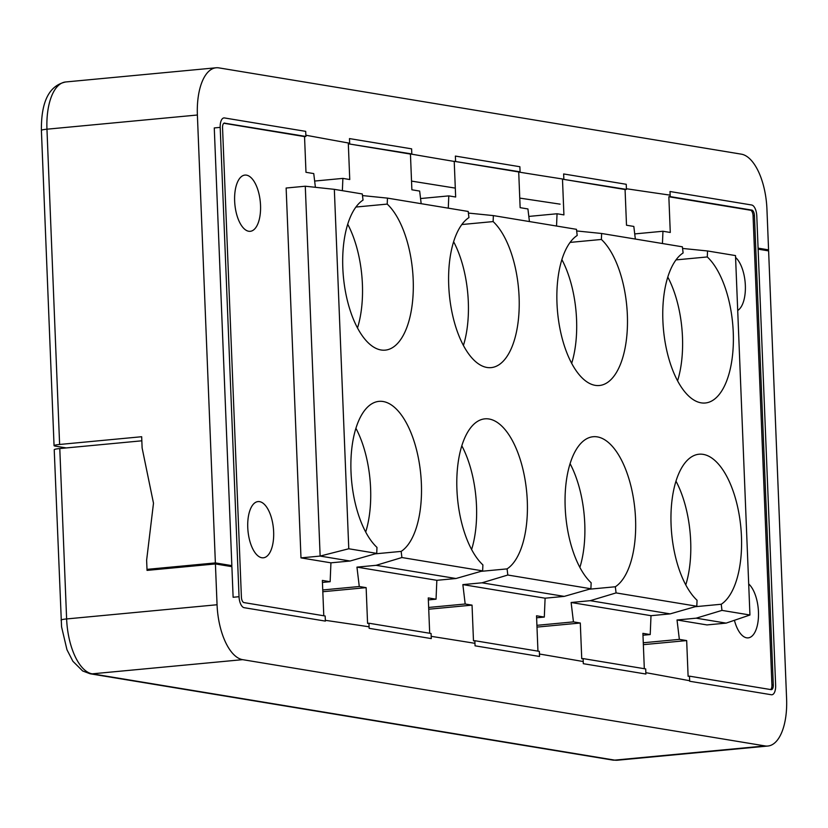 <?xml version="1.0" encoding="UTF-8"?>
<svg xmlns="http://www.w3.org/2000/svg" width="828" height="828" viewBox="0 0 828 828"><rect width="100%" height="100%" fill="white"/><g stroke="black" fill="none" stroke-linecap="round" stroke-linejoin="round"><path stroke-width="1.24" d="M676 259.899L707.288 256.949L707.536 250.967L735.502 255.583L749.94 615.007L721.975 610.391L721.24 604.254A76.756 34.724 84.6 0 0 741.453 536.44A76.756 34.724 84.6 0 0 699.06 454.22A76.756 34.724 84.6 0 0 671.084 524.828A76.756 34.724 84.6 0 0 697.052 600.259L696.803 606.241L616.073 592.91L615.339 586.762A76.756 34.724 84.6 0 0 635.552 518.959A76.756 34.724 84.6 0 0 593.159 436.729A76.756 34.724 84.6 0 0 565.182 507.336A76.756 34.724 84.6 0 0 591.151 582.767L590.902 588.749L507.812 575.025L507.078 568.888A76.756 34.724 84.6 0 0 527.291 501.075A76.756 34.724 84.6 0 0 484.897 418.844A76.756 34.724 84.6 0 0 456.921 489.462A76.756 34.724 84.6 0 0 482.89 564.893L482.641 570.875L401.901 557.534L401.166 551.396A76.756 34.724 84.6 0 0 421.38 483.593A76.756 34.724 84.6 0 0 378.986 401.363A76.756 34.724 84.6 0 0 351.01 471.97A76.756 34.724 84.6 0 0 376.978 547.401L376.73 553.383L348.774 548.767L334.336 189.343L362.291 193.959L363.037 200.097A76.756 34.724 84.6 0 0 342.813 267.91A76.756 34.724 84.6 0 0 385.206 350.14A76.756 34.724 84.6 0 0 413.182 279.533A76.756 34.724 84.6 0 0 387.214 204.092L355.926 207.041M365.697 532.042A76.756 34.724 84.6 0 0 370.602 488.375A76.756 34.724 84.6 0 0 355.916 428.304M471.608 549.533A76.756 34.724 84.6 0 0 476.504 505.867A76.756 34.724 84.6 0 0 461.817 445.795M579.869 567.408A76.756 34.724 84.6 0 0 584.765 523.741A76.756 34.724 84.6 0 0 570.078 463.67M685.77 584.899A76.756 34.724 84.6 0 0 690.676 541.233A76.756 34.724 84.6 0 0 675.99 481.161M570.099 242.407L601.387 239.458L601.635 233.486L682.375 246.816L683.11 252.954A76.756 34.724 84.6 0 0 662.886 320.767A76.756 34.724 84.6 0 0 705.28 402.998A76.756 34.724 84.6 0 0 733.256 332.38A76.756 34.724 84.6 0 0 707.288 256.949M677.573 380.839A76.756 34.724 84.6 0 0 682.479 337.172A76.756 34.724 84.6 0 0 667.792 277.101M461.838 224.533L493.126 221.583L493.374 215.601L576.464 229.325L577.199 235.462A76.756 34.724 84.6 0 0 556.985 303.276A76.756 34.724 84.6 0 0 599.379 385.506A76.756 34.724 84.6 0 0 627.355 314.899A76.756 34.724 84.6 0 0 601.387 239.458M571.672 363.347A76.756 34.724 84.6 0 0 576.567 319.68A76.756 34.724 84.6 0 0 561.881 259.609M387.214 204.092L387.463 198.12L468.203 211.451L468.938 217.588A76.756 34.724 84.6 0 0 448.724 285.401A76.756 34.724 84.6 0 0 491.118 367.622A76.756 34.724 84.6 0 0 519.094 297.014A76.756 34.724 84.6 0 0 493.126 221.583M463.411 345.473A76.756 34.724 84.6 0 0 468.306 301.806A76.756 34.724 84.6 0 0 453.62 241.735M357.499 327.981A76.756 34.724 84.6 0 0 362.405 284.314A76.756 34.724 84.6 0 0 347.719 224.243M260.53 205.334A28.235 12.772 84.6 0 0 244.933 175.081A28.235 12.772 84.6 0 0 234.645 201.059A28.235 12.772 84.6 0 0 250.232 231.312A28.235 12.772 84.6 0 0 260.53 205.334M273.644 531.835A28.235 12.772 84.6 0 0 258.046 501.582A28.235 12.772 84.6 0 0 247.758 527.56A28.235 12.772 84.6 0 0 263.345 557.803A28.235 12.772 84.6 0 0 273.644 531.835M737.707 310.469A28.235 12.772 84.6 0 0 745.345 285.391A28.235 12.772 84.6 0 0 735.574 257.446M734.415 620.296A28.235 12.772 84.6 0 0 748.17 637.87A28.235 12.772 84.6 0 0 758.458 611.892A28.235 12.772 84.6 0 0 748.688 583.937M401.166 551.396L375.074 553.86M482.641 570.875L455.98 578.513L376.098 565.317L401.901 557.534M507.078 568.888L480.975 571.351M590.902 588.749L564.241 596.388L481.999 582.808L507.812 575.025M615.339 586.762L589.236 589.225M696.803 606.241L670.152 613.879L590.26 600.683L616.073 592.91M721.24 604.254L695.147 606.717M749.94 615.007L726.115 623.122L696.172 618.174L721.975 610.391M707.536 250.967L682.562 248.441M601.635 233.486L576.661 230.95M493.374 215.601L468.4 213.075M387.463 198.12L362.488 195.584M334.336 189.343L305.284 186.217L320.136 556.074L348.774 548.767M350.078 561.022L320.136 556.074L300.988 557.886L330.931 562.833L350.078 561.022L376.73 553.383M322.444 582.426L330.144 581.701L330.931 562.833M376.098 565.317L356.951 567.128L359.28 586.514L322.744 589.96M356.951 567.128L436.842 580.314L455.98 578.513M428.355 599.917L436.046 599.193L436.842 580.314M481.999 582.808L462.862 584.609L465.181 604.005L428.656 607.452M462.862 584.609L545.103 598.199L564.241 596.388M536.616 617.791L544.306 617.067L545.103 598.199M590.26 600.683L571.123 602.494L573.442 621.88L536.917 625.326M571.123 602.494L651.005 615.68L670.152 613.879M642.973 635.242L650.218 634.558L651.005 615.68M696.172 618.174L677.025 619.986L679.353 639.371L643.273 642.766M677.025 619.986L706.967 624.923L726.115 623.122M634.724 233.91L662.959 231.25L662.441 243.525M635.335 239.044L633.824 226.437L626.506 225.226L625.068 189.519L626.434 189.395L562.481 179.179L625.068 189.519M528.813 216.418L557.047 213.759L556.54 226.034M529.434 221.562L527.922 208.946L520.139 207.662L518.711 171.955L520.077 171.831L454.22 161.305L518.711 171.955M420.552 198.544L448.786 195.884L448.279 208.159M421.173 203.678L419.661 191.071L411.878 189.788L410.45 154.08L411.816 153.946L348.319 143.813L410.45 154.08M314.65 181.053L342.885 178.393L342.368 190.668M315.396 187.304L313.75 173.58L305.977 172.296L304.538 136.589L305.905 136.454L224.15 123.103M300.988 557.886L286.136 188.028L305.284 186.217M330.144 581.701L322.361 580.418L323.789 615.773M223.85 123.258L304.538 136.589M224.698 123.051A5.134 2.318 -95.4 0 0 224.419 123.041A5.134 2.318 -95.4 0 0 222.546 127.76L241.403 597.102A5.134 2.318 84.6 0 0 243.96 602.587L325.166 616.001L325.373 621.103L244.167 607.69A10.267 4.647 -95.4 0 1 239.044 596.709L220.196 127.377A10.267 4.647 -95.4 0 1 223.943 117.928A10.267 4.647 -95.4 0 1 224.492 117.949L305.698 131.362L305.905 136.454M369.143 628.328L368.946 623.225L431.077 633.492L431.284 638.595L369.143 628.328M322.816 591.73L366.142 587.642L367.57 623.36L368.946 623.225M359.28 586.514L366.142 587.642M436.046 599.193L428.273 597.909L429.691 633.265M465.181 604.005L472.043 605.133L428.728 609.222M544.306 617.067L536.534 615.784L537.952 651.139M474.848 640.717L539.338 651.367L539.535 656.469L475.055 645.819L474.848 640.717L473.481 640.851L472.043 605.133M583.316 663.694L583.109 658.591L645.695 668.931L645.902 674.033L583.316 663.694M536.989 627.096L580.304 623.018L581.742 658.726L583.109 658.591M573.442 621.88L580.304 623.018M650.218 634.558L642.901 633.348L644.319 668.703M679.353 639.371L686.671 640.582L643.356 644.66M662.959 231.25L670.276 232.461L668.848 196.743L750.51 210.229A5.134 2.318 -95.4 0 1 753.066 215.725L771.924 685.056A5.134 2.318 -95.4 0 1 770.62 689.558M771.924 685.056L773.29 684.932L754.443 215.59A5.134 2.318 84.6 0 0 751.876 210.105L670.214 196.619L670.007 191.516L751.679 205.002A10.267 4.647 -95.4 0 1 756.792 215.984L775.639 685.325A10.267 4.647 -95.4 0 1 771.903 694.764A10.267 4.647 -95.4 0 1 771.344 694.744L689.683 681.258L689.476 676.155L688.109 676.29L686.671 640.582M557.047 213.759L563.92 214.897L562.481 179.179M670.214 196.619L668.848 196.743M563.847 179.055L563.64 173.952L626.237 184.292L626.434 189.395M448.786 195.884L455.659 197.012L454.22 161.305M455.586 161.181L455.379 156.078L519.87 166.728L520.077 171.831M349.685 143.689L349.478 138.587L411.609 148.843L411.816 153.946M342.885 178.393L349.747 179.531L348.319 143.813M689.476 676.155L771.137 689.641A5.134 2.318 -95.4 0 0 771.417 689.652A5.134 2.318 -95.4 0 0 773.29 684.932M239.044 596.709L233.123 597.267A10.267 4.647 -95.4 0 1 233.113 597.123L231.892 566.662L215.415 563.94L147.042 570.389L146.628 560.183L153.49 503.207L142.116 447.948L141.836 440.806L59.782 448.548A10.267 1.087 177.7 0 0 54.224 449.739L61.562 626.806L66.965 649.752L72.885 661.272L82.645 670.959L90.128 673.775L612.596 760.052A10.267 9.098 -80.6 0 0 614.686 760.125A51.346 23.225 84.6 0 0 617.45 760.218L612.596 760.052M59.782 448.548L66.623 618.94A51.346 23.225 84.6 0 0 92.208 673.837L614.686 760.125L765.113 745.935A51.346 23.225 84.6 0 0 767.887 746.028A51.346 23.225 84.6 0 0 786.6 698.801L768.612 250.894L758.127 249.156M689.662 680.73A41705.47 18869.002 84.6 0 0 645.85 672.678M583.233 661.541A41705.47 18869.002 84.6 0 0 539.442 654.016M474.951 643.325A41705.47 18869.002 84.6 0 0 431.191 636.339M369.081 626.796A41705.47 18869.002 84.6 0 0 325.342 620.327M215.415 563.94L217.06 604.75L66.623 618.94A10.267 1.087 177.7 0 0 61.065 620.131M765.113 745.935L242.635 659.657A51.346 23.225 -95.4 0 1 217.06 604.75M59.616 444.47A10.267 1.087 177.7 0 0 54.058 445.661L41.4 130.389A10.267 1.087 -2.3 0 1 46.958 129.199L59.616 444.47L141.671 436.729L142.116 447.948L153.49 503.207L146.628 560.183L147.001 569.364L150.944 570.016M227.938 566.01L231.85 565.638L214.276 128.071A10.267 4.647 -95.4 0 1 214.266 127.936L220.196 127.377M411.537 181.104L455.296 188.111M519.756 198.099L560.101 204.154M54.058 445.661A10.267 1.087 177.7 0 0 55.207 446.106L66.292 447.938M147.001 569.364L215.373 562.916L231.85 565.638M305.853 135.223A41705.47 18869.002 84.6 0 0 349.664 143.223M410.905 154.039A41705.47 18869.002 84.6 0 0 454.23 161.429M518.711 172.048A41705.47 18869.002 84.6 0 0 563.257 179.107M626.413 188.743A41705.47 18869.002 84.6 0 0 670.152 195.149M758.086 248.141L768.57 249.87L764.658 250.242M768.57 249.87L766.935 209.06A51.346 23.225 -95.4 0 0 741.35 154.163L218.871 67.875A51.346 23.225 84.6 0 0 216.098 67.782A51.346 23.225 84.6 0 0 197.385 115.009L215.373 562.916M750.51 210.229L751.876 210.105M754.443 215.59L753.066 215.725M242.635 659.657L92.208 673.837A10.267 9.098 99.4 0 1 90.128 673.775M41.4 130.389C41.079 101.678 49.173 85.543 65.671 81.972A51.346 23.225 84.6 0 0 46.958 129.199L197.385 115.009M767.887 746.028L617.45 760.218M216.098 67.782L65.671 81.972"/></g></svg>
